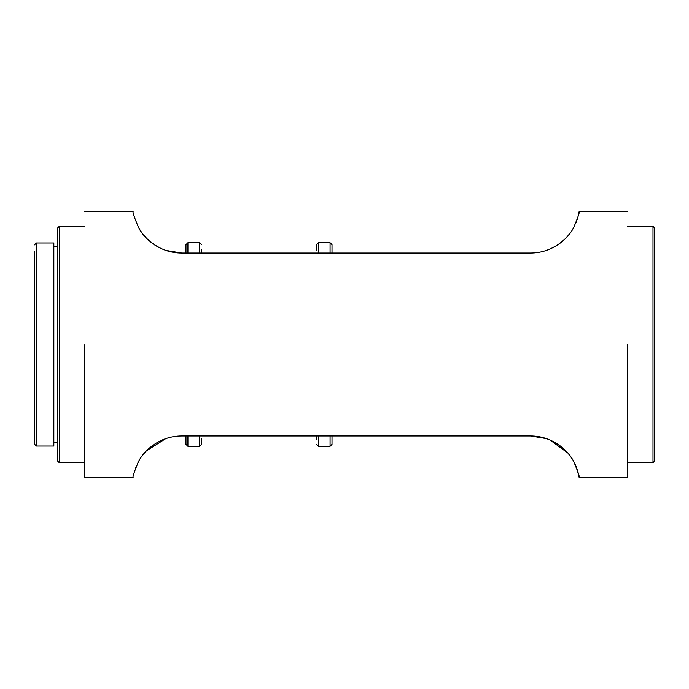 <?xml version="1.0" encoding="UTF-8"?>
<svg xmlns="http://www.w3.org/2000/svg" width="689" height="689" viewBox="0 0 689 689"><rect width="100%" height="100%" fill="white"/><g stroke="black" fill="none" stroke-linecap="round" stroke-linejoin="round"><path stroke-width="1.03" d="M201.532 253.035L201.524 249.745M199.586 435.965L199.543 446.386L201.481 444.448L201.524 438.23M201.481 244.552L199.543 242.614L199.586 253.035M187.916 435.965L187.916 446.308L191.404 446.308M191.404 242.692L187.916 242.692L187.916 253.035M187.916 446.308L185.978 444.371L185.978 435.965M185.978 253.035L185.978 244.629L185.978 253.474L185.978 244.629L187.916 242.692M318.396 253.035L318.447 242.614L316.509 244.552L316.458 250.77M316.458 435.965L316.458 439.255M316.509 444.448L318.447 446.386L318.396 435.965M326.586 446.308L330.074 446.308L330.074 435.965M330.074 253.035L330.074 242.692L326.586 242.692M332.012 244.629L330.074 242.692L332.012 244.629L332.012 253.035M332.012 435.526L332.012 444.371L332.012 435.526M332.012 435.965L332.012 444.371L330.074 446.308L332.012 444.371M530.53 253.035C553.792 253.044 569.312 236.878 573.859 227.172C578.097 216.897 579.854 211.695 579.139 211.566C579.854 211.695 578.097 216.889 573.868 227.155C569.364 236.835 553.792 253.052 530.53 253.035L181.724 253.035C158.461 253.044 142.942 236.878 138.394 227.172C134.157 216.897 132.4 211.695 133.115 211.566C132.4 211.695 134.157 216.889 138.386 227.155C142.89 236.835 158.461 253.052 181.724 253.035L165.782 250.383M140.995 231.452L142.158 233.089M144.664 236.215L147.92 239.591M152.82 243.656L158.944 247.446M559.502 243.605L564.179 239.738M564.317 239.6L565.497 238.454M577.038 219.929L577.726 217.784M578.338 215.528L579.139 211.566L627.421 211.566M627.421 344.5L627.421 477.434L627.421 344.5M84.833 344.5L84.833 477.434L84.833 344.5M171.88 436.955L166.798 438.282M165.765 438.626L146.568 450.735M135.707 467.728L135.242 468.985M181.724 435.965C158.461 435.939 142.89 452.173 138.386 461.845C134.157 472.111 132.4 477.305 133.115 477.434C132.4 477.305 134.157 472.103 138.394 461.828C142.942 452.122 158.461 435.956 181.724 435.965L530.53 435.965C553.792 435.939 569.364 452.173 573.868 461.845C578.097 472.111 579.854 477.305 579.139 477.434C579.854 477.305 578.097 472.103 573.859 461.828C569.312 452.122 553.792 435.956 530.53 435.965L546.437 438.609M627.421 477.434L579.139 477.434L577.038 469.071M571.327 457.651L570.027 455.817M567.676 452.888L550.029 439.995M549.943 439.952L546.463 438.617M576.271 467.013L576.038 466.436M575.504 465.187L573.859 461.828M570.182 456.032L568.632 454.034M567.521 452.707L567.064 452.208M541.64 437.231L545.43 438.273M551.596 440.702L557.642 444.104M557.961 444.319L560.174 445.895M569.803 455.515L570.931 457.074M571.792 458.349L572.723 459.83M573.093 460.467L573.394 460.993M574.35 462.767L575.315 464.756M575.72 465.678L576.107 466.608M144.578 452.888L142.494 455.463M136.637 465.445L136.103 466.703M137.955 462.663L138.394 461.845M147.946 449.392L153.776 444.663M162.466 439.883L165.997 438.548M147.73 239.41L154.465 244.793M154.612 244.896L157.428 246.619M165.067 250.133L165.937 250.434M166.781 250.71L168.676 251.278M170.639 251.769L166.902 250.753M160.675 248.307L154.569 244.862M154.508 244.828L152.123 243.139M146.74 238.437L142.58 233.657M142.399 233.416L141.279 231.874M140.504 230.72L139.643 229.342M136.525 223.305L136.189 222.495M548.203 249.754L548.944 249.461M550.149 248.953L556.178 245.827M558.951 244.001L561.277 242.252M561.32 242.218L562.388 241.339M567.598 236.198L569.829 233.45M575.634 223.529L576.133 222.323M573.825 227.232L573.472 227.878M549.934 249.048L546.265 250.452M627.421 226.293L653 226.293L654.55 227.844L654.55 461.156L653 462.707L627.421 462.707M653 462.707L653 226.293M34.45 251.485L34.45 444.104L34.45 251.485M34.45 244.896L36.388 242.959L53.828 242.959L53.828 446.041L36.388 446.041L34.45 444.104M36.388 446.041L36.388 242.959M84.833 462.707L59.254 462.707L57.704 461.156L57.704 227.844L59.254 226.293L84.833 226.293M59.254 226.293L59.254 462.707M53.828 246.834L57.704 246.834L53.828 246.834M57.704 442.166L53.828 442.166L57.704 442.166M199.543 446.386L191.404 446.386M191.404 242.614L199.543 242.614M318.447 446.386L326.586 446.386M326.586 242.614L318.447 242.614M133.115 211.566L84.833 211.566M133.115 477.434L84.833 477.434"/></g></svg>
